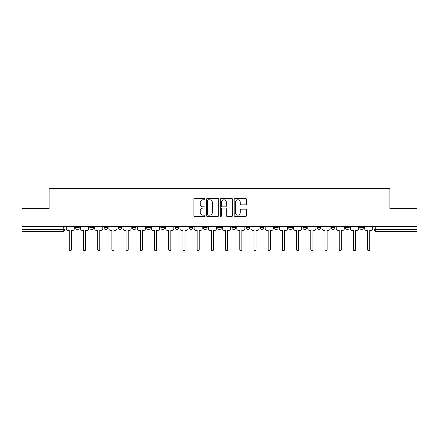 <?xml version="1.0" encoding="UTF-8"?>
<svg xmlns="http://www.w3.org/2000/svg" width="439" height="439" viewBox="0 0 439 439"><rect width="100%" height="100%" fill="white"/><g stroke="black" fill="none" stroke-linecap="round" stroke-linejoin="round"><path stroke-width="0.66" d="M204.925 199.163A0.626 0.626 0 0 0 204.3 198.538L194.801 198.538A0.894 0.894 0 0 0 193.912 199.432L193.912 215.522A0.894 0.894 0 0 0 194.801 216.416L204.3 216.416A0.626 0.626 0 0 0 204.925 215.79A0.626 0.626 0 0 0 204.3 215.165L203.07 215.165A2.859 2.859 0 0 1 200.211 212.306L200.211 210.961A2.859 2.859 0 0 1 203.07 208.102L204.3 208.102A0.626 0.626 0 0 0 204.925 207.477A0.626 0.626 0 0 0 204.3 206.851L203.07 206.851A2.859 2.859 0 0 1 200.211 203.992L200.211 202.648A2.859 2.859 0 0 1 203.07 199.789L204.3 199.789A0.626 0.626 0 0 0 204.925 199.163M217.678 226.694L217.678 227.698L221.322 227.698A1.822 1.822 0 0 1 219.5 229.52A1.822 1.822 0 0 1 217.678 227.698L217.678 226.694M203.471 226.694L203.471 227.698L207.115 227.698A1.822 1.822 0 0 1 205.293 229.52A1.822 1.822 0 0 1 203.471 227.698L203.471 226.694M132.43 227.698L132.43 226.694L132.43 227.698A1.822 1.822 0 0 0 134.252 229.52A1.822 1.822 0 0 1 132.43 227.698L136.074 227.698A1.822 1.822 0 0 1 134.252 229.52M104.01 226.694L104.01 227.698L107.654 227.698A1.822 1.822 0 0 1 105.832 229.52A1.822 1.822 0 0 1 104.01 227.698L104.01 226.694M89.803 227.698L89.803 226.694L89.803 227.698A1.822 1.822 0 0 0 91.625 229.52A1.822 1.822 0 0 1 89.803 227.698L93.447 227.698A1.822 1.822 0 0 1 91.625 229.52A1.822 1.822 0 0 0 93.447 227.698A1.822 1.822 0 0 1 91.625 229.52M75.596 227.698L75.596 226.694L75.596 227.698A1.822 1.822 0 0 0 77.418 229.52A1.822 1.822 0 0 1 75.596 227.698L79.239 227.698A1.822 1.822 0 0 1 77.418 229.52A1.822 1.822 0 0 0 79.239 227.698A1.822 1.822 0 0 1 77.418 229.52M245.626 204.843A0.894 0.894 0 0 0 246.52 203.948L246.52 199.432A0.894 0.894 0 0 0 245.626 198.538L235.079 198.538A0.894 0.894 0 0 0 234.185 199.432L234.185 215.522A0.894 0.894 0 0 0 235.079 216.416L245.626 216.416A0.894 0.894 0 0 0 246.52 215.522L246.52 210.072A0.894 0.894 0 0 0 245.626 209.178L241.11 209.178A0.894 0.894 0 0 0 240.221 210.072L240.221 212.772A2.393 2.393 0 0 1 237.828 215.165A2.393 2.393 0 0 1 235.436 212.772L235.436 202.181A2.393 2.393 0 0 1 237.828 199.789A2.393 2.393 0 0 1 240.221 202.181L240.221 203.948A0.894 0.894 0 0 0 241.11 204.843L245.626 204.843M21.95 226.694L21.95 208.569L49.091 208.569L49.091 188.26L389.909 188.26L389.909 208.569L417.05 208.569L417.05 226.694L21.95 226.694L21.95 229.52L65.032 229.52L65.032 226.694M218.715 199.432A0.894 0.894 0 0 0 217.826 198.538L207.274 198.538A0.894 0.894 0 0 0 206.379 199.432L206.379 215.522A0.894 0.894 0 0 0 207.274 216.416L217.826 216.416A0.894 0.894 0 0 0 218.715 215.522L218.715 199.432M221.174 198.538L231.726 198.538A0.894 0.894 0 0 1 232.621 199.432L232.621 215.522A0.894 0.894 0 0 1 231.726 216.416L227.21 216.416A0.894 0.894 0 0 1 226.315 215.522L226.315 208.997A0.894 0.894 0 0 0 225.421 208.102L222.43 208.102A0.894 0.894 0 0 0 221.536 208.997L221.536 215.79A0.626 0.626 0 0 1 220.91 216.416A0.626 0.626 0 0 1 220.285 215.79L220.285 199.432A0.894 0.894 0 0 1 221.174 198.538M373.968 226.694L373.968 229.52L417.05 229.52L417.05 231.342L375.789 231.342A1.822 1.822 0 0 1 373.968 229.52A1.822 1.822 0 0 0 375.789 231.342L375.789 226.694M417.05 226.694L417.05 229.52M65.032 229.52A1.822 1.822 0 0 1 63.211 231.342A1.822 1.822 0 0 0 65.032 229.52A1.822 1.822 0 0 1 63.211 231.342L21.95 231.342L21.95 229.52M363.404 226.694L363.404 227.698A1.822 1.822 0 0 1 361.582 229.52A1.822 1.822 0 0 1 359.76 227.698L363.404 227.698A1.822 1.822 0 0 1 361.582 229.52A1.822 1.822 0 0 0 363.404 227.698L363.404 226.694M359.76 226.694L359.76 227.698M349.197 226.694L349.197 227.698A1.822 1.822 0 0 1 347.375 229.52A1.822 1.822 0 0 1 345.553 227.698L349.197 227.698L349.197 226.694M345.553 226.694L345.553 227.698M334.99 226.694L334.99 227.698A1.822 1.822 0 0 1 333.168 229.52A1.822 1.822 0 0 1 331.346 227.698L334.99 227.698M331.346 226.694L331.346 227.698M320.777 226.694L320.777 227.698A1.822 1.822 0 0 1 318.955 229.52A1.822 1.822 0 0 1 317.139 227.698L320.777 227.698L320.777 226.694M317.139 226.694L317.139 227.698M306.57 226.694L306.57 227.698A1.822 1.822 0 0 1 304.748 229.52A1.822 1.822 0 0 1 302.926 227.698L306.57 227.698L306.57 226.694M302.926 226.694L302.926 227.698M292.363 226.694L292.363 227.698A1.822 1.822 0 0 1 290.541 229.52A1.822 1.822 0 0 1 288.719 227.698L292.363 227.698M288.719 226.694L288.719 227.698M278.156 226.694L278.156 227.698A1.822 1.822 0 0 1 276.334 229.52A1.822 1.822 0 0 1 274.512 227.698L278.156 227.698M274.512 226.694L274.512 227.698M263.949 226.694L263.949 227.698A1.822 1.822 0 0 1 262.127 229.52A1.822 1.822 0 0 1 260.305 227.698A1.822 1.822 0 0 0 262.127 229.52M260.305 226.694L260.305 227.698L263.949 227.698M249.736 226.694L249.736 227.698A1.822 1.822 0 0 1 247.914 229.52A1.822 1.822 0 0 1 246.092 227.698L249.736 227.698L249.736 226.694M246.092 226.694L246.092 227.698M235.529 226.694L235.529 227.698A1.822 1.822 0 0 1 233.707 229.52A1.822 1.822 0 0 1 231.885 227.698L235.529 227.698A1.822 1.822 0 0 1 233.707 229.52A1.822 1.822 0 0 0 235.529 227.698L235.529 226.694M231.885 226.694L231.885 227.698M221.322 226.694L221.322 227.698M207.115 226.694L207.115 227.698L207.115 226.694M192.908 226.694L192.908 227.698A1.822 1.822 0 0 1 191.086 229.52A1.822 1.822 0 0 1 189.264 227.698L192.908 227.698L192.908 226.694M189.264 226.694L189.264 227.698M178.695 226.694L178.695 227.698A1.822 1.822 0 0 1 176.873 229.52A1.822 1.822 0 0 1 175.051 227.698L178.695 227.698M175.051 226.694L175.051 227.698M164.488 226.694L164.488 227.698A1.822 1.822 0 0 1 162.666 229.52A1.822 1.822 0 0 1 160.844 227.698L164.488 227.698M160.844 226.694L160.844 227.698M150.281 226.694L150.281 227.698A1.822 1.822 0 0 1 148.459 229.52A1.822 1.822 0 0 1 146.637 227.698L150.281 227.698A1.822 1.822 0 0 1 148.459 229.52A1.822 1.822 0 0 0 150.281 227.698M146.637 226.694L146.637 227.698M136.074 226.694L136.074 227.698M121.861 226.694L121.861 227.698A1.822 1.822 0 0 1 120.045 229.52A1.822 1.822 0 0 1 118.223 227.698L121.861 227.698A1.822 1.822 0 0 1 120.045 229.52A1.822 1.822 0 0 0 121.861 227.698L121.861 226.694M118.223 226.694L118.223 227.698M107.654 226.694L107.654 227.698L107.654 226.694M93.447 226.694L93.447 227.698L93.447 226.694M79.239 226.694L79.239 227.698L79.239 226.694M208.256 199.789A0.626 0.626 0 0 0 207.631 200.414L207.631 214.539A0.626 0.626 0 0 0 208.256 215.165L209.557 215.165A2.859 2.859 0 0 0 212.416 212.306L212.416 202.648A2.859 2.859 0 0 0 209.557 199.789L208.256 199.789M226.315 202.225A2.393 2.393 0 0 0 223.923 199.833A2.393 2.393 0 0 0 221.536 202.225L221.536 205.957A0.894 0.894 0 0 0 222.43 206.851L225.421 206.851A0.894 0.894 0 0 0 226.315 205.957L226.315 202.225M66.262 228.609L66.262 226.694L66.262 228.609A1.822 1.822 0 0 0 68.083 230.431L69.263 230.431L69.263 249.692A1.048 1.048 0 0 0 70.311 250.74A1.048 1.048 0 0 0 71.359 249.692L71.359 230.431L72.545 230.431A1.822 1.822 0 0 0 74.367 228.609L74.367 226.694L74.367 228.609M68.083 230.431L69.263 230.431L69.263 249.692M71.359 249.692L71.359 230.431L72.545 230.431M80.469 228.609L80.469 226.694L80.469 228.609A1.822 1.822 0 0 0 82.291 230.431L83.476 230.431L83.476 249.692A1.048 1.048 0 0 0 84.518 250.74A1.048 1.048 0 0 0 85.567 249.692L85.567 230.431L86.752 230.431A1.822 1.822 0 0 0 88.574 228.609L88.574 226.694L88.574 228.609M94.676 228.609L94.676 226.694L94.676 228.609A1.822 1.822 0 0 0 96.498 230.431L97.683 230.431L97.683 249.692A1.048 1.048 0 0 0 98.731 250.74A1.048 1.048 0 0 0 99.779 249.692L99.779 230.431L100.959 230.431A1.822 1.822 0 0 0 102.781 228.609L102.781 226.694L102.781 228.609M82.291 230.431L83.476 230.431L83.476 249.692M85.567 249.692L85.567 230.431L86.752 230.431M96.498 230.431L97.683 230.431L97.683 249.692M99.779 249.692L99.779 230.431L100.959 230.431M108.883 228.609L108.883 226.694L108.883 228.609A1.822 1.822 0 0 0 110.705 230.431L111.89 230.431L111.89 249.692A1.048 1.048 0 0 0 112.938 250.74A1.048 1.048 0 0 0 113.986 249.692L113.986 230.431L115.172 230.431A1.822 1.822 0 0 0 116.993 228.609L116.993 226.694L116.993 228.609M123.096 228.609L123.096 226.694L123.096 228.609A1.822 1.822 0 0 0 124.912 230.431L126.097 230.431L126.097 249.692A1.048 1.048 0 0 0 127.145 250.74A1.048 1.048 0 0 0 128.193 249.692L128.193 230.431L129.379 230.431A1.822 1.822 0 0 0 131.201 228.609L131.201 226.694L131.201 228.609M137.303 228.609L137.303 226.694L137.303 228.609A1.822 1.822 0 0 0 139.125 230.431L140.304 230.431L140.304 249.692A1.048 1.048 0 0 0 141.353 250.74A1.048 1.048 0 0 0 142.401 249.692L142.401 230.431L143.586 230.431A1.822 1.822 0 0 0 145.408 228.609L145.408 226.694L145.408 228.609M110.705 230.431L111.89 230.431L111.89 249.692M113.986 249.692L113.986 230.431L115.172 230.431M124.912 230.431L126.097 230.431L126.097 249.692M128.193 249.692L128.193 230.431L129.379 230.431M139.125 230.431L140.304 230.431L140.304 249.692M142.401 249.692L142.401 230.431L143.586 230.431M151.51 228.609L151.51 226.694L151.51 228.609A1.822 1.822 0 0 0 153.332 230.431L154.517 230.431L154.517 249.692A1.048 1.048 0 0 0 155.565 250.74A1.048 1.048 0 0 0 156.608 249.692L156.608 230.431L157.793 230.431A1.822 1.822 0 0 0 159.615 228.609L159.615 226.694L159.615 228.609M153.332 230.431L154.517 230.431L154.517 249.692M156.608 249.692L156.608 230.431L157.793 230.431M165.717 228.609L165.717 226.694L165.717 228.609A1.822 1.822 0 0 0 167.539 230.431L168.724 230.431L168.724 249.692A1.048 1.048 0 0 0 169.772 250.74A1.048 1.048 0 0 0 170.82 249.692L170.82 230.431L172 230.431A1.822 1.822 0 0 0 173.822 228.609L173.822 226.694L173.822 228.609M167.539 230.431L168.724 230.431L168.724 249.692M170.82 249.692L170.82 230.431L172 230.431M179.924 228.609L179.924 226.694L179.924 228.609A1.822 1.822 0 0 0 181.746 230.431L182.931 230.431L182.931 249.692A1.048 1.048 0 0 0 183.979 250.74A1.048 1.048 0 0 0 185.028 249.692L185.028 230.431L186.213 230.431A1.822 1.822 0 0 0 188.035 228.609L188.035 226.694L188.035 228.609M181.746 230.431L182.931 230.431L182.931 249.692M185.028 249.692L185.028 230.431L186.213 230.431M194.137 228.609L194.137 226.694L194.137 228.609A1.822 1.822 0 0 0 195.959 230.431L197.138 230.431L197.138 249.692A1.048 1.048 0 0 0 198.187 250.74A1.048 1.048 0 0 0 199.235 249.692L199.235 230.431L200.42 230.431A1.822 1.822 0 0 0 202.242 228.609L202.242 226.694L202.242 228.609M195.959 230.431L197.138 230.431L197.138 249.692M199.235 249.692L199.235 230.431L200.42 230.431M208.344 228.609L208.344 226.694L208.344 228.609A1.822 1.822 0 0 0 210.166 230.431L211.351 230.431L211.351 249.692A1.048 1.048 0 0 0 212.394 250.74A1.048 1.048 0 0 0 213.442 249.692L213.442 230.431L214.627 230.431A1.822 1.822 0 0 0 216.449 228.609L216.449 226.694L216.449 228.609M210.166 230.431L211.351 230.431L211.351 249.692M213.442 249.692L213.442 230.431L214.627 230.431M222.551 228.609L222.551 226.694L222.551 228.609A1.822 1.822 0 0 0 224.373 230.431L225.558 230.431L225.558 249.692A1.048 1.048 0 0 0 226.606 250.74A1.048 1.048 0 0 0 227.649 249.692L227.649 230.431L228.834 230.431A1.822 1.822 0 0 0 230.656 228.609L230.656 226.694L230.656 228.609M224.373 230.431L225.558 230.431L225.558 249.692M227.649 249.692L227.649 230.431L228.834 230.431M236.758 228.609L236.758 226.694L236.758 228.609A1.822 1.822 0 0 0 238.58 230.431L239.765 230.431L239.765 249.692A1.048 1.048 0 0 0 240.813 250.74A1.048 1.048 0 0 0 241.862 249.692L241.862 230.431L243.041 230.431A1.822 1.822 0 0 0 244.863 228.609L244.863 226.694L244.863 228.609M238.58 230.431L239.765 230.431L239.765 249.692M241.862 249.692L241.862 230.431L243.041 230.431M250.965 228.609L250.965 226.694L250.965 228.609A1.822 1.822 0 0 0 252.787 230.431L253.972 230.431L253.972 249.692A1.048 1.048 0 0 0 255.021 250.74A1.048 1.048 0 0 0 256.069 249.692L256.069 230.431L257.254 230.431A1.822 1.822 0 0 0 259.076 228.609L259.076 226.694L259.076 228.609M252.787 230.431L253.972 230.431L253.972 249.692M256.069 249.692L256.069 230.431L257.254 230.431M265.178 228.609L265.178 226.694L265.178 228.609A1.822 1.822 0 0 0 267 230.431L268.18 230.431L268.18 249.692A1.048 1.048 0 0 0 269.228 250.74A1.048 1.048 0 0 0 270.276 249.692L270.276 230.431L271.461 230.431A1.822 1.822 0 0 0 273.283 228.609L273.283 226.694L273.283 228.609M267 230.431L268.18 230.431L268.18 249.692M270.276 249.692L270.276 230.431L271.461 230.431M279.385 228.609L279.385 226.694L279.385 228.609A1.822 1.822 0 0 0 281.207 230.431L282.392 230.431L282.392 249.692A1.048 1.048 0 0 0 283.435 250.74A1.048 1.048 0 0 0 284.483 249.692L284.483 230.431L285.668 230.431A1.822 1.822 0 0 0 287.49 228.609L287.49 226.694L287.49 228.609M281.207 230.431L282.392 230.431L282.392 249.692M284.483 249.692L284.483 230.431L285.668 230.431M293.592 228.609L293.592 226.694L293.592 228.609A1.822 1.822 0 0 0 295.414 230.431L296.599 230.431L296.599 249.692A1.048 1.048 0 0 0 297.647 250.74A1.048 1.048 0 0 0 298.696 249.692L298.696 230.431L299.875 230.431A1.822 1.822 0 0 0 301.697 228.609L301.697 226.694L301.697 228.609M295.414 230.431L296.599 230.431L296.599 249.692M298.696 249.692L298.696 230.431L299.875 230.431M307.799 228.609L307.799 226.694L307.799 228.609A1.822 1.822 0 0 0 309.621 230.431L310.807 230.431L310.807 249.692A1.048 1.048 0 0 0 311.855 250.74A1.048 1.048 0 0 0 312.903 249.692L312.903 230.431L314.088 230.431A1.822 1.822 0 0 0 315.904 228.609L315.904 226.694L315.904 228.609M309.621 230.431L310.807 230.431L310.807 249.692M312.903 249.692L312.903 230.431L314.088 230.431M322.006 228.609L322.006 226.694L322.006 228.609A1.822 1.822 0 0 0 323.828 230.431L325.014 230.431L325.014 249.692A1.048 1.048 0 0 0 326.062 250.74A1.048 1.048 0 0 0 327.11 249.692L327.11 230.431L328.295 230.431A1.822 1.822 0 0 0 330.117 228.609L330.117 226.694L330.117 228.609M323.828 230.431L325.014 230.431L325.014 249.692M327.11 249.692L327.11 230.431L328.295 230.431M336.219 228.609L336.219 226.694L336.219 228.609A1.822 1.822 0 0 0 338.041 230.431L339.221 230.431L339.221 249.692A1.048 1.048 0 0 0 340.269 250.74A1.048 1.048 0 0 0 341.317 249.692L341.317 230.431L342.502 230.431A1.822 1.822 0 0 0 344.324 228.609L344.324 226.694L344.324 228.609M338.041 230.431L339.221 230.431L339.221 249.692M341.317 249.692L341.317 230.431L342.502 230.431M350.426 228.609L350.426 226.694L350.426 228.609A1.822 1.822 0 0 0 352.248 230.431L353.433 230.431L353.433 249.692A1.048 1.048 0 0 0 354.482 250.74A1.048 1.048 0 0 0 355.524 249.692L355.524 230.431L356.709 230.431A1.822 1.822 0 0 0 358.531 228.609L358.531 226.694L358.531 228.609M352.248 230.431L353.433 230.431L353.433 249.692M355.524 249.692L355.524 230.431L356.709 230.431M364.633 228.609L364.633 226.694L364.633 228.609A1.822 1.822 0 0 0 366.455 230.431L367.641 230.431L367.641 249.692A1.048 1.048 0 0 0 368.689 250.74A1.048 1.048 0 0 0 369.737 249.692L369.737 230.431L370.917 230.431A1.822 1.822 0 0 0 372.738 228.609L372.738 226.694L372.738 228.609M366.455 230.431L367.641 230.431L367.641 249.692M369.737 249.692L369.737 230.431L370.917 230.431M63.211 226.694L63.211 231.342M375.789 231.342A1.822 1.822 0 0 1 373.968 229.52"/></g></svg>
